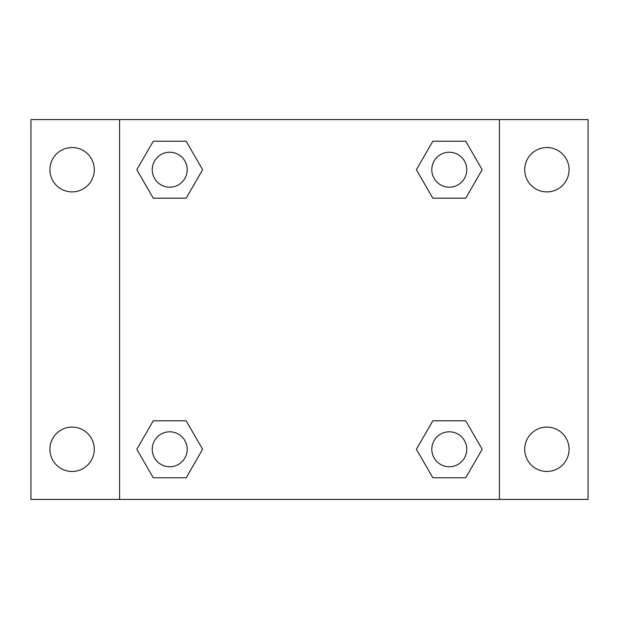 <?xml version="1.0" encoding="UTF-8"?>
<svg xmlns="http://www.w3.org/2000/svg" width="619" height="619" viewBox="0 0 619 619"><rect width="100%" height="100%" fill="white"/><g stroke="black" fill="none" stroke-linecap="round" stroke-linejoin="round"><path stroke-width="0.93" d="M72.098 471.461A22.183 22.183 0 0 0 91.31 438.19A22.183 22.183 0 0 0 52.886 438.19A22.183 22.183 0 0 0 72.098 471.461M546.902 471.461A22.183 22.183 0 0 0 566.114 438.19A22.183 22.183 0 0 0 527.69 438.19A22.183 22.183 0 0 0 546.902 471.461M546.902 191.898A22.183 22.183 0 0 0 566.114 158.626A22.183 22.183 0 0 0 527.69 158.626A22.183 22.183 0 0 0 546.902 191.898M72.098 191.898A22.183 22.183 0 0 0 91.31 158.626A22.183 22.183 0 0 0 52.886 158.626A22.183 22.183 0 0 0 72.098 191.898M588.05 499.417L30.95 499.417L30.95 119.583L588.05 119.583L588.05 499.417M153.272 420.796L186.164 420.796L202.614 449.278L186.164 477.767L153.272 477.767L136.822 449.278L153.272 420.796L186.164 420.796L153.272 420.796M432.836 141.233L465.728 141.233L482.178 169.722L465.728 198.204L432.836 198.204L416.386 169.722L432.836 141.233L465.728 141.233L432.836 141.233M119.583 499.417L119.583 119.583M499.417 119.583L499.417 499.417M153.272 141.233L186.164 141.233L202.614 169.722L186.164 198.204L153.272 198.204L136.822 169.722L153.272 141.233L186.164 141.233L153.272 141.233M432.836 420.796L465.728 420.796L482.178 449.278L465.728 477.767L432.836 477.767L416.386 449.278L432.836 420.796L465.728 420.796L432.836 420.796M465.728 477.767L432.836 477.767L465.728 477.767M466.757 449.278A17.471 17.471 0 0 0 440.542 434.151A17.471 17.471 0 0 0 440.542 464.412A17.471 17.471 0 0 0 466.757 449.278M186.164 477.767L153.272 477.767L186.164 477.767M187.193 449.278A17.471 17.471 0 0 0 160.979 434.151A17.471 17.471 0 0 0 160.979 464.412A17.471 17.471 0 0 0 187.193 449.278M465.728 198.204L432.836 198.204L465.728 198.204M466.757 169.722A17.471 17.471 0 0 0 440.542 154.588A17.471 17.471 0 0 0 440.542 184.849A17.471 17.471 0 0 0 466.757 169.722M186.164 198.204L153.272 198.204L186.164 198.204M187.193 169.722A17.471 17.471 0 0 0 160.979 154.588A17.471 17.471 0 0 0 160.979 184.849A17.471 17.471 0 0 0 187.193 169.722"/></g></svg>
